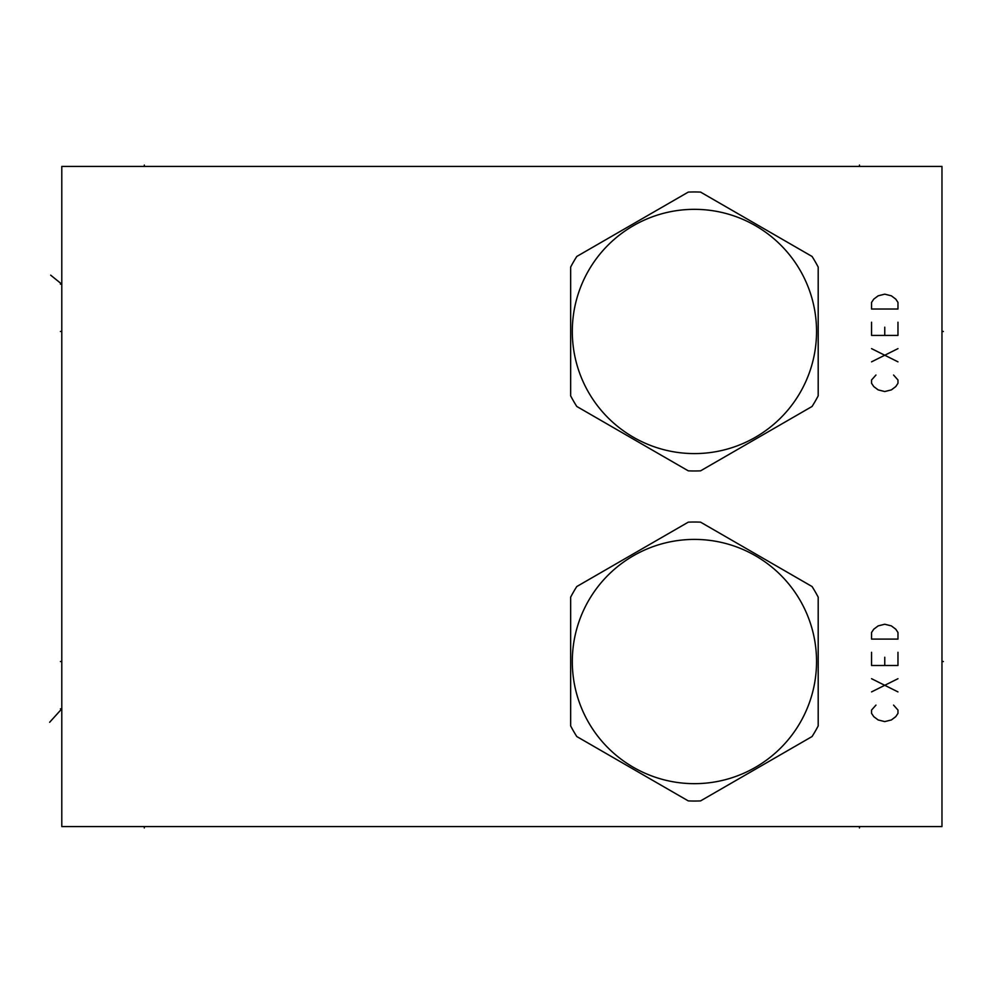 <?xml version="1.0" encoding="UTF-8"?>
<svg xmlns="http://www.w3.org/2000/svg" width="993" height="993" viewBox="0 0 993 993"><rect width="100%" height="100%" fill="white"/><g stroke="black" fill="none" stroke-linecap="round" stroke-linejoin="round"><path stroke-width="1.49" d="M941.972 166.427L61.789 166.427L61.789 826.573L941.972 826.573L941.972 166.427M818.195 395.835L818.195 267.092A139.504 139.504 0 0 0 812.051 256.455L700.561 192.096A139.504 139.504 0 0 0 688.286 192.096L576.796 256.455A139.504 139.504 0 0 0 570.652 267.092L570.652 395.835A139.504 139.504 0 0 0 576.796 406.472L688.286 470.843A139.504 139.504 0 0 0 700.561 470.843L812.051 406.472A139.504 139.504 0 0 0 818.195 395.835M694.43 209.337A122.127 122.127 0 0 0 572.303 331.463A122.127 122.127 0 0 0 694.43 453.59A122.127 122.127 0 0 0 816.544 331.463A122.127 122.127 0 0 0 694.43 209.337M818.195 725.908L818.195 597.165A139.504 139.504 0 0 0 812.051 586.528L700.561 522.157A139.504 139.504 0 0 0 688.286 522.157L576.796 586.528A139.504 139.504 0 0 0 570.652 597.165L570.652 725.908A139.504 139.504 0 0 0 576.796 736.545L688.286 800.904A139.504 139.504 0 0 0 700.561 800.904L812.051 736.545A139.504 139.504 0 0 0 818.195 725.908M694.43 539.41A122.127 122.127 0 0 0 572.303 661.537A122.127 122.127 0 0 0 694.43 783.663A122.127 122.127 0 0 0 816.544 661.537A122.127 122.127 0 0 0 694.43 539.41M144.308 826.573L144.308 827.939M859.454 826.573L859.454 827.939M875.963 375.031L871.556 379.984L871.556 383.286L873.766 386.587L878.16 389.889L884.763 391.54L891.366 389.889L895.76 386.587L897.97 383.286L897.97 379.984L893.563 375.031M871.556 361.837L897.97 348.63M897.97 361.837L871.556 348.63M871.556 322.228L871.556 335.423L897.97 335.423L897.97 322.228M884.763 335.423L884.763 327.181M871.556 309.022L897.97 309.022L897.97 302.418L895.76 299.116L891.366 295.815L884.763 294.164L878.16 295.815L873.766 299.116L871.556 302.418L871.556 309.022M875.963 705.104L871.556 710.057L871.556 713.359L873.766 716.661L878.16 719.962L884.763 721.601L891.366 719.962L895.76 716.661L897.97 713.359L897.97 710.057L893.563 705.104M871.556 691.898L897.97 678.703M897.97 691.898L871.556 678.703M871.556 652.289L871.556 665.496L897.97 665.496L897.97 652.289M884.763 665.496L884.763 657.242M871.556 639.095L897.97 639.095L897.97 632.491L895.76 629.19L891.366 625.888L884.763 624.237L878.16 625.888L873.766 629.19L871.556 632.491L871.556 639.095M61.789 331.463L60.412 331.463M61.789 661.537L60.412 661.537M50.668 275.16L61.789 284.159L60.412 284.159M49.65 722.271L61.789 708.841L60.412 708.841M941.972 331.463L943.35 331.463L941.972 331.463M941.972 661.537L943.35 661.537L941.972 661.537M144.308 165.061L144.308 166.427M859.454 165.061L859.454 166.427"/></g></svg>
